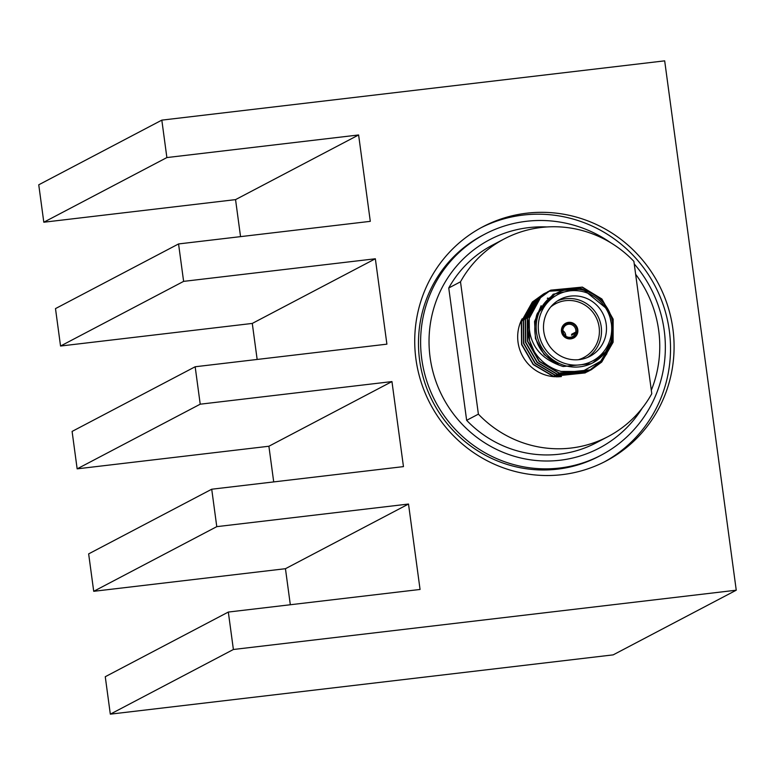 <?xml version="1.0" encoding="UTF-8"?>
<svg xmlns="http://www.w3.org/2000/svg" width="775" height="775" viewBox="0 0 775 775"><rect width="100%" height="100%" fill="white"/><g stroke="black" fill="none" stroke-linecap="round" stroke-linejoin="round"><path stroke-width="1.16" d="M563.028 329.511A6.607 6.442 62.3 0 0 575.515 333.095L576.755 333.279A7.682 7.479 -117.7 0 1 562.224 329.104L563.028 329.511M575.515 333.095L571.466 335.226A6.607 6.442 62.3 0 0 571.727 334.199L575.786 332.078A6.607 6.442 62.3 0 0 563.299 328.484L562.156 329.084M573.558 338.094A8.399 8.176 62.3 0 0 571.747 322.632A8.399 8.176 62.3 0 0 561.488 331.477A8.399 8.176 62.3 0 0 577.695 332.446A8.399 8.176 62.3 0 0 565.731 323.233M557.613 300.816A32.153 31.329 -117.7 0 1 578.005 299.722A32.153 31.329 -117.7 0 1 601.1 325.926A32.153 31.329 -117.7 0 1 587.392 357.507M578.392 359.707A30.361 29.586 62.3 0 0 599.404 330.683A30.361 29.586 62.3 0 0 577.201 301.62A30.361 29.586 62.3 0 0 550.686 306.987M582.984 297.106A32.153 31.329 62.3 0 0 560.044 299.392A32.153 31.329 62.3 0 0 543.711 330.973A32.153 31.329 62.3 0 0 567 358.602A32.153 31.329 62.3 0 0 589.949 356.316A32.153 31.329 62.3 0 0 606.273 324.735A32.153 31.329 62.3 0 0 582.984 297.106M563.105 366.517L591.112 363.727L592.894 362.797A39.254 38.246 -117.7 0 1 564.878 365.587A39.254 38.246 -117.7 0 1 536.445 331.855A39.254 38.246 -117.7 0 1 556.382 293.289A39.254 38.246 -117.7 0 1 584.389 290.499A39.254 38.246 -117.7 0 1 612.831 324.231A39.254 38.246 -117.7 0 1 592.894 362.797L605.604 351.889L610.758 342.308L613.044 331.603L608.53 310.223L584.437 290.489C574.663 287.816 565.304 288.746 556.382 293.289L554.6 294.229L536.755 314.737C530.836 337.493 538.354 354.32 559.308 365.209L563.105 366.517M582.141 287.225L601.652 299.121L612.918 319.3L612.88 342.366L601.487 362.177L591.063 369.859L558.959 373.153L539.119 361.431L527.513 341.436L527.232 318.535L538.286 298.898L549.533 290.809M541.144 305.689L534.556 321.538L535.457 338.636L544.195 354.64L559.308 365.209C537.734 356.955 527.688 341.407 529.16 318.554L540.504 297.736L550.754 290.15L582.374 287.099L601.894 298.995L613.161 319.174L613.112 342.24L601.729 362.051L591.296 369.733L559.201 373.027L539.352 361.305L527.756 341.31L527.475 318.409L538.528 298.772L549.649 290.741M585.251 372.911L553.03 376.272L533.19 364.55L521.594 344.546L521.304 321.654L532.357 302.017L543.604 293.928M586.239 372.378L553.273 376.146L533.423 364.424L521.827 344.42L521.546 321.528L532.599 301.892L543.721 293.861M598.804 362.942L588.332 371.273M589.058 370.847L587.343 371.806L555.249 375.11L535.399 363.388L523.803 343.383L523.522 320.482L534.576 300.845L545.697 292.824M588.089 371.399L555.007 375.236L535.167 363.514L523.571 343.509L523.28 320.608L534.333 300.981L544.699 293.328M548.807 291.245L578.964 289.337M599.385 362.438L589.3 370.712M580.165 288.261L590.337 292.718M605.537 355.686L599.511 363.213L589.32 370.77L557.225 374.073L537.375 362.351L525.779 342.347L525.498 319.445L536.552 299.809L548.564 291.371M590.066 370.363L556.983 374.199L537.143 362.477L525.547 342.472L525.256 319.571L536.31 299.935L547.557 291.846M549.766 290.683L580.398 288.135L592.633 293.899M606.883 353.72L599.753 363.088L590.308 370.237M543.847 293.802L544.728 293.376M547.799 291.72L548.681 291.303M529.16 318.554A44.65 43.507 -117.7 0 0 534.353 351.724C540.795 361.712 549.698 368.28 561.042 371.419L582.219 371.506L600.673 361.257L611.727 343.17L612.502 321.712M577.695 289.191L553.205 294.209L537.22 313.507M547.896 298.036L547.295 298.278M561.4 376.534A39.254 38.246 -117.7 0 1 561.381 376.543A39.254 38.246 -117.7 0 1 555.811 376.786M554.832 376.737A39.254 38.246 -117.7 0 1 522.137 318.777M546.985 226.959A117.732 114.71 62.3 0 0 528.676 227.627A117.732 114.71 62.3 0 0 430.106 357.401A117.732 114.71 62.3 0 0 560.131 460.234A117.732 114.71 62.3 0 0 642.194 408.163M634.241 263.936A124.872 121.675 -117.7 0 1 601.061 455.216A124.872 121.675 -117.7 0 1 559.657 468.032A124.872 121.675 -117.7 0 1 426.657 380.69A124.872 121.675 -117.7 0 1 484.898 234.127A124.872 121.675 -117.7 0 1 526.303 221.311A124.872 121.675 -117.7 0 1 610.807 242.807M651.785 393.71A111.629 108.771 -117.7 0 1 608.065 436.587A111.629 108.771 -117.7 0 1 571.049 448.047A111.629 108.771 -117.7 0 1 478.388 414.15L466.647 420.321L448.754 287.98A111.629 108.771 -117.7 0 1 492.483 245.103L504.225 238.932A111.629 108.771 -117.7 0 1 633.892 261.369L651.785 393.71M608.065 436.587L596.324 442.748A111.629 108.771 -117.7 0 1 559.317 454.208A111.629 108.771 -117.7 0 1 466.647 420.321M601.061 455.216L598.93 456.339A124.872 121.675 -117.7 0 1 557.525 469.156A124.872 121.675 -117.7 0 1 424.516 381.813A124.872 121.675 -117.7 0 1 482.767 235.251L484.898 234.127M526.729 213.193A132.331 128.941 -117.7 0 1 667.682 305.757A132.331 128.941 -117.7 0 1 605.953 461.077A132.331 128.941 -117.7 0 1 562.078 474.658A132.331 128.941 -117.7 0 1 421.125 382.094A132.331 128.941 -117.7 0 1 482.854 226.775A132.331 128.941 -117.7 0 1 526.729 213.193M481.081 227.724A132.331 128.941 -117.7 0 1 523.173 215.062A132.331 128.941 -117.7 0 1 663.807 306.648A132.331 128.941 -117.7 0 1 604.171 461.997M161.82 120.135L664.679 60.847L736.25 590.201L233.391 649.489L228.325 612.056L420.06 589.455L408.512 504.041L216.777 526.651L211.72 489.219L403.455 466.618L391.956 381.581L200.221 404.192L195.164 366.759L386.899 344.158L375.352 258.772L183.617 281.373L178.56 243.941L370.295 221.34L358.612 134.966L166.877 157.567L161.82 120.135L38.75 184.799L43.807 222.222L166.877 157.567M233.391 649.489L110.321 714.153L613.18 654.865L736.25 590.201M110.321 714.153L105.264 676.72L228.325 612.056M290.325 604.752L285.452 568.705L408.512 504.041M285.452 568.705L93.717 591.306L216.777 526.651M93.717 591.306L88.65 553.883L211.72 489.219M273.711 481.914L268.896 446.245L391.956 381.581M268.896 446.245L77.151 468.846L200.221 404.192M77.151 468.846L72.094 431.423L195.164 366.759M257.155 359.455L252.282 323.427L375.352 258.772M252.282 323.427L60.547 346.028L183.617 281.373M60.547 346.028L55.49 308.605L178.56 243.941M240.55 236.637L235.552 199.621L358.612 134.966M235.552 199.621L43.807 222.222M651.32 390.232A117.732 114.71 62.3 0 0 635.636 274.263M478.388 414.15L460.495 281.809L448.754 287.98M460.495 281.809A111.629 108.771 -117.7 0 1 504.225 238.932M561.575 328.91L562.224 329.104M576.755 333.279L577.433 333.473M534.353 351.724L529.49 340.39L529.209 317.498L540.262 297.862L550.628 290.218M577.695 332.446L575.786 332.078M563.299 328.484L561.836 327.893M562.495 328.077A7.682 7.479 -117.7 0 1 577.017 332.252M565.818 336.185A6.607 6.442 62.3 0 0 562.931 330.683M572.822 334.519L571.727 334.199M565.682 363.688A37.471 36.512 62.3 0 0 610.516 338.074A37.471 36.512 62.3 0 0 584.302 292.02A37.471 36.512 62.3 0 0 539.477 317.643A37.471 36.512 62.3 0 0 565.682 363.688"/></g></svg>

